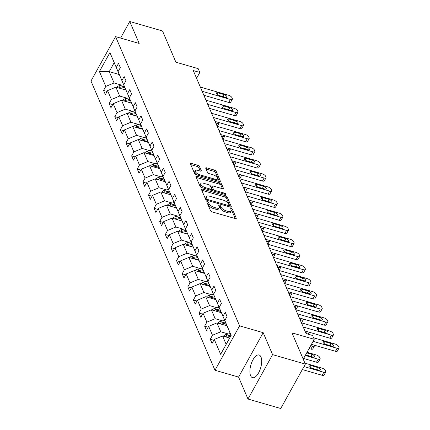 <?xml version="1.0" encoding="UTF-8"?>
<svg xmlns="http://www.w3.org/2000/svg" width="430" height="430" viewBox="0 0 430 430"><rect width="100%" height="100%" fill="white"/><g stroke="black" fill="none" stroke-linecap="round" stroke-linejoin="round"><path stroke-width="0.64" d="M207.421 201.638A1.037 0.435 29 0 0 206.76 201.708A1.037 0.435 29 0 0 206.771 201.955L210.523 210.711A1.483 0.623 29 0 0 212.162 211.904L235.312 218.596A1.483 0.623 29 0 0 236.258 218.494A1.483 0.623 29 0 0 236.242 218.144L232.49 209.388A1.037 0.435 29 0 0 231.345 208.55A1.037 0.435 29 0 0 230.679 208.625A1.037 0.435 29 0 0 230.69 208.867L231.173 210.001A4.752 2 29 0 1 231.216 211.114A4.752 2 29 0 1 228.19 211.447L226.261 210.888A4.752 2 29 0 1 221.015 207.061L220.531 205.932A1.037 0.435 29 0 0 219.381 205.094A1.037 0.435 29 0 0 218.72 205.164A1.037 0.435 29 0 0 218.73 205.411L219.214 206.545A4.752 2 29 0 1 219.257 207.658A4.752 2 29 0 1 216.231 207.991L214.301 207.432A4.752 2 29 0 1 209.055 203.605L208.572 202.471A1.037 0.435 29 0 0 207.421 201.638M250.599 375.696A11.798 5.106 -73.9 0 0 252.512 377.669A11.798 5.106 -73.9 0 0 259.763 370.44A11.798 5.106 -73.9 0 0 260.978 356.975A11.798 5.106 -73.9 0 0 259.064 354.997A11.798 5.106 -73.9 0 0 251.813 362.232A11.798 5.106 -73.9 0 0 250.599 375.696M305.348 364.097L280.736 408.5L247.981 399.029L272.593 354.626L305.348 364.097L291.959 332.863L314.228 339.302L312.594 335.481L306.042 333.589L193.263 70.563L199.816 72.455L198.176 68.639L175.902 62.199L162.513 30.971L129.758 21.5L120.572 38.077M199.504 166.48A1.483 0.623 29 0 0 197.864 165.287L191.371 163.411A1.483 0.623 29 0 0 190.425 163.513A1.483 0.623 29 0 0 190.436 163.862L194.607 173.586A1.483 0.623 29 0 0 196.247 174.779L219.397 181.471A1.483 0.623 29 0 0 220.337 181.369A1.483 0.623 29 0 0 220.327 181.019L216.156 171.296A1.483 0.623 29 0 0 214.516 170.097L206.674 167.834A1.483 0.623 29 0 0 205.728 167.936A1.483 0.623 29 0 0 205.739 168.286L207.523 172.446A1.483 0.623 29 0 0 209.163 173.639L213.054 174.768A3.972 1.672 29 0 1 217.472 178.896A3.972 1.672 29 0 1 214.946 179.176L199.708 174.768A3.972 1.672 29 0 1 195.284 170.64A3.972 1.672 29 0 1 197.816 170.361L200.358 171.097A1.483 0.623 29 0 0 201.299 170.989A1.483 0.623 29 0 0 201.288 170.645L199.504 166.48L198.837 167.684A1.483 0.623 29 0 0 197.198 166.485L190.764 164.625M272.593 354.626L263.181 332.675L239.601 325.854L115.589 36.636L139.175 43.452L129.758 21.5M202.358 189.039A1.483 0.623 29 0 0 201.412 189.141A1.483 0.623 29 0 0 201.428 189.49L205.594 199.214A1.483 0.623 29 0 0 207.233 200.407L230.383 207.099A1.483 0.623 29 0 0 231.329 206.997A1.483 0.623 29 0 0 231.313 206.647L227.148 196.924A1.483 0.623 29 0 0 225.508 195.731L202.358 189.039L201.724 190.184M200.1 186.4L195.935 176.676A1.483 0.623 29 0 1 195.919 176.327A1.483 0.623 29 0 1 196.865 176.225L220.015 182.917A1.483 0.623 29 0 1 221.654 184.11L223.439 188.27A1.483 0.623 29 0 1 223.45 188.619A1.483 0.623 29 0 1 222.503 188.722L213.113 186.007A1.483 0.623 29 0 0 212.173 186.115A1.483 0.623 29 0 0 212.183 186.464L213.366 189.221A1.483 0.623 29 0 0 215.005 190.42L224.782 193.242A1.037 0.435 29 0 1 225.938 194.322A1.037 0.435 29 0 1 225.277 194.398L201.74 187.593A1.483 0.623 29 0 1 200.1 186.4M119.105 74.11L109.924 52.589L116.299 67.451L118.524 63.43L120.325 67.628L118.094 71.649L121.91 80.544L124.141 76.524L125.942 80.722L123.711 84.742L127.527 93.643L129.758 89.623L131.558 93.821L129.328 97.841L133.144 106.742L135.369 102.722L137.17 106.919L134.945 110.94L138.761 119.836L140.986 115.815L142.787 120.013L140.556 124.033L144.373 132.934L146.603 128.914L148.404 133.112L146.173 137.132L149.989 146.028L152.22 142.007L154.021 146.205L151.79 150.226L155.606 159.127L157.831 155.106L159.632 159.304L157.407 163.325L161.223 172.226L163.448 168.205L165.249 172.403L163.018 176.424L166.835 185.319L169.065 181.299L170.866 185.497L168.635 189.517L172.451 198.418L174.682 194.398L176.477 198.596L174.252 202.616L178.068 211.512L180.294 207.491L182.094 211.689L179.869 215.709L183.68 224.611L185.91 220.59L187.711 224.788L185.48 228.808L189.297 237.709L191.527 233.689L193.328 237.887L191.097 241.907L194.914 250.803L197.144 246.782L198.939 250.98L196.714 255.001L200.53 263.902L202.756 259.881L204.556 264.079L202.331 268.1L206.142 276.995L208.373 272.975L210.173 277.173L207.943 281.193L211.759 290.094L213.989 286.074L215.79 290.271L213.559 294.292L217.376 303.193L219.606 299.173L221.402 303.37L219.176 307.391L222.993 316.286L225.218 312.266L227.018 316.464L224.793 320.484L231.163 335.346L220.649 354.309L214.28 339.447L212.049 343.468L210.254 339.27L212.479 335.25L208.663 326.348L206.438 330.369L204.637 326.171L206.862 322.151L203.051 313.255L200.821 317.275L199.02 313.078L201.251 309.057L197.434 300.156L195.204 304.177L193.403 299.979L195.634 295.958L191.818 287.063L189.587 291.083L187.792 286.885L190.017 282.865L186.201 273.964L183.975 277.984L182.175 273.786L184.4 269.766L180.589 260.865L178.359 264.885L176.558 260.688L178.789 256.667L174.972 247.771L172.742 251.792L170.941 247.594L173.172 243.573L169.355 234.673L167.125 238.693L165.33 234.495L167.555 230.475L163.739 221.579L161.513 225.6L159.713 221.402L161.943 217.381L158.127 208.48L155.897 212.501L154.096 208.303L156.326 204.282L152.51 195.381L150.28 199.402L148.479 195.204L150.71 191.183L146.893 182.288L144.668 186.308L142.868 182.11L145.093 178.09L141.276 169.189L139.051 173.209L137.251 169.011L139.481 164.991L135.665 156.095L133.434 160.116L131.634 155.918L133.864 151.898L130.048 142.996L127.817 147.017L126.017 142.819L128.248 138.799L124.431 129.898L122.206 133.918L120.405 129.72L122.631 125.7L118.814 116.804L116.589 120.825L114.788 116.627L117.019 112.606L113.203 103.705L110.972 107.726L109.172 103.528L111.402 99.507L107.586 90.612L105.355 94.632L103.56 90.434L105.785 86.414L99.416 71.552L109.924 52.589M119.008 74.084L116.299 67.451M239.601 325.854L214.984 370.262L90.977 81.044L115.589 36.636M127.28 98.25L119.696 96.057L115.885 87.161L125.877 90.047M115.885 87.161L107.586 90.612M119.696 96.057L111.402 99.507M124.716 87.204L118.094 71.649M124.619 87.177L121.91 80.544M132.897 111.348L125.313 109.156L121.496 100.255L131.494 103.146M121.496 100.255L113.203 103.705M125.313 109.156L117.019 112.606M130.333 100.303L123.711 84.742M130.236 100.276L127.527 93.643M138.514 124.442L130.93 122.254L127.113 113.353L137.111 116.245M127.113 113.353L118.814 116.804M130.93 122.254L122.631 125.7M135.95 113.402L129.328 97.841M135.853 113.369L133.144 106.742M144.125 137.541L136.546 135.348L132.73 126.452L142.728 129.339M132.73 126.452L124.431 129.898M136.546 135.348L128.248 138.799M141.561 126.495L134.945 110.94M141.465 126.468L138.761 119.836M149.742 150.64L142.158 148.447L138.342 139.546L148.339 142.438M138.342 139.546L130.048 142.996M142.158 148.447L133.864 151.898M147.178 139.594L140.556 124.033M147.081 139.567L144.373 132.934M155.359 163.733L147.775 161.54L143.959 152.645L153.956 155.531M143.959 152.645L135.665 156.095M147.775 161.54L139.481 164.991M152.795 152.688L146.173 137.132M152.698 152.661L149.989 146.028M160.976 176.832L153.392 174.639L149.575 165.738L159.573 168.63M149.575 165.738L141.276 169.189M153.392 174.639L145.093 178.09M158.412 165.786L151.79 150.226M158.315 165.76L155.606 159.127M166.587 189.926L159.009 187.738L155.192 178.837L165.19 181.729M155.192 178.837L146.893 182.288M159.009 187.738L150.71 191.183M164.024 178.885L157.407 163.325M163.927 178.853L161.223 172.226M172.204 203.025L164.62 200.831L160.804 191.936L170.801 194.822M160.804 191.936L152.51 195.381M164.62 200.831L156.326 204.282M169.64 191.979L163.018 176.424M169.544 191.952L166.835 185.319M177.821 216.123L170.237 213.93L166.421 205.029L176.418 207.921M166.421 205.029L158.127 208.48M170.237 213.93L161.943 217.381M175.257 205.078L168.635 189.517M175.16 205.051L172.451 198.418M183.438 229.217L175.854 227.024L172.038 218.128L182.035 221.015M172.038 218.128L163.739 221.579M175.854 227.024L167.555 230.475M180.874 218.171L174.252 202.616M180.777 218.144L178.068 211.512M189.049 242.316L181.471 240.123L177.654 231.222L187.652 234.113M177.654 231.222L169.355 234.673M181.471 240.123L173.172 243.573M186.486 231.27L179.869 215.709M186.389 231.243L183.68 224.611M194.666 255.409L187.082 253.222L183.266 244.321L193.263 247.212M183.266 244.321L174.972 247.771M187.082 253.222L178.789 256.667M192.102 244.369L185.48 228.808M192.006 244.337L189.297 237.709M200.283 268.508L192.699 266.315L188.883 257.419L198.88 260.306M188.883 257.419L180.589 260.865M192.699 266.315L184.4 269.766M197.719 257.462L191.097 241.907M197.623 257.436L194.914 250.803M205.9 281.607L198.316 279.414L194.5 270.513L204.497 273.405M194.5 270.513L186.201 273.964M198.316 279.414L190.017 282.865M203.336 270.561L196.714 255.001M203.239 270.534L200.53 263.902M211.512 294.7L203.927 292.507L200.117 283.612L210.109 286.498M200.117 283.612L191.818 287.063M203.927 292.507L195.634 295.958M208.948 283.655L202.331 268.1M208.851 283.628L206.142 276.995M217.128 307.799L209.544 305.606L205.728 296.705L215.726 299.597M205.728 296.705L197.434 300.156M209.544 305.606L201.251 309.057M214.565 296.754L207.943 281.193M214.468 296.727L211.759 290.094M222.745 320.893L215.161 318.705L211.345 309.804L221.343 312.696M211.345 309.804L203.051 313.255M215.161 318.705L206.862 322.151M220.181 309.853L213.559 294.292M220.085 309.82L217.376 303.193M228.362 333.992L220.778 331.799L216.962 322.903L226.959 325.789M216.962 322.903L208.663 326.348M220.778 331.799L212.479 335.25M225.798 322.946L219.176 307.391M225.702 322.919L222.993 316.286M226.164 344.365L222.579 335.997L229.663 338.044M222.579 335.997L214.28 339.447M263.181 332.675L238.569 377.078L247.981 399.029M238.569 377.078L214.984 370.262M303.231 359.152L314.228 339.302M196.58 78.292L199.816 72.455M114.144 62.748L109.225 71.627L114.084 82.963L121.663 85.156M119.277 74.535L109.225 71.627L99.416 71.552M231.087 335.481L224.793 320.484M114.084 82.963L105.785 86.414M213.807 340.297L210.254 339.27M208.195 327.203L204.637 326.171M202.578 314.104L199.02 313.078M196.962 301.011L193.403 299.979M191.345 287.912L187.792 286.885M185.733 274.813L182.175 273.786M180.116 261.719L176.558 260.688M174.499 248.621L170.941 247.594M168.882 235.527L165.33 234.495M163.271 222.428L159.713 221.402M157.654 209.329L154.096 208.303M152.037 196.236L148.479 195.204M146.42 183.137L142.868 182.11M140.809 170.043L137.251 169.011M135.192 156.945L131.634 155.918M129.575 143.846L126.017 142.819M123.958 130.752L120.405 129.72M118.347 117.653L114.788 116.627M112.73 104.56L109.172 103.528M107.113 91.461L103.56 90.434M207.238 203.041A1.037 0.435 29 0 1 207.905 203.675L208.394 204.809A4.752 2 29 0 0 213.64 208.631L214.301 207.432M219.257 207.658L218.59 208.856A4.752 2 29 0 1 215.564 209.19L213.64 208.631M231.216 211.114L230.55 212.312A4.752 2 29 0 1 227.524 212.646L225.6 212.092A4.752 2 29 0 1 220.353 208.265L219.864 207.131A1.037 0.435 29 0 0 219.198 206.497M235.253 218.58L231.824 210.587A1.037 0.435 29 0 0 231.157 209.958M230.324 207.083L226.481 198.123A1.483 0.623 29 0 0 224.842 196.929L201.756 190.253M207.007 198.827A1.037 0.435 29 0 0 208.158 199.665L228.475 205.54A1.037 0.435 29 0 0 229.136 205.465A1.037 0.435 29 0 0 229.125 205.223L228.615 204.024A4.752 2 29 0 0 223.369 200.197L209.48 196.182A4.752 2 29 0 0 206.454 196.515A4.752 2 29 0 0 206.497 197.633L207.007 198.827L206.357 199.998M206.454 196.515L205.787 197.719A4.752 2 29 0 0 205.83 198.832L206.497 197.633M206.319 199.971L205.83 198.832M196.263 177.439L219.348 184.115L220.015 182.917M222.444 188.705L220.988 185.308A1.483 0.623 29 0 0 219.348 184.115M212.173 186.115L211.506 187.313A1.483 0.623 29 0 0 211.517 187.663L212.7 190.425A1.483 0.623 29 0 0 213.022 190.855M203.374 183.196A3.972 1.672 29 0 0 200.848 183.47A3.972 1.672 29 0 0 205.266 187.604L210.635 189.157A1.483 0.623 29 0 0 211.581 189.049A1.483 0.623 29 0 0 211.565 188.7L210.383 185.943A1.483 0.623 29 0 0 208.744 184.744L203.374 183.196M200.848 183.47L200.181 184.674A3.972 1.672 29 0 0 202.358 187.776M200.294 171.075L198.837 167.684M195.284 170.64L194.623 171.839A3.972 1.672 29 0 0 196.8 174.94M216.145 180.535A3.972 1.672 29 0 0 216.811 180.095L217.472 178.896M219.332 181.455L215.494 172.494A1.483 0.623 29 0 0 213.855 171.301L206.072 169.049M302.317 369.563L322.129 375.288A3.026 1.274 -151 0 0 324.053 375.078L325.72 372.074A3.026 1.274 29 0 0 325.693 371.364L325.333 370.526A3.026 1.274 29 0 0 321.989 368.091L304.951 363.162M325.72 372.074A3.026 1.274 29 0 1 323.79 372.289L303.983 366.559M223.412 336.238A4.01 3.198 -23.2 0 1 226.137 334.513L230.254 333.546M226.841 337.233A4.01 3.198 -23.2 0 1 227.255 337.115L230.62 336.33M230.942 335.142L226.825 336.11A4.01 3.198 156.8 0 0 225.255 336.771M317.598 367.483L311.309 365.667A2.419 1.021 29 0 0 309.772 365.833A2.419 1.021 29 0 0 312.465 368.349L318.754 370.171A2.419 1.021 29 0 0 320.291 369.999A2.419 1.021 29 0 0 317.598 367.483L316.475 369.51M313.594 337.813L335.298 344.086A3.026 1.274 29 0 1 338.636 346.526L338.996 347.365A3.026 1.274 29 0 1 339.023 348.074A3.026 1.274 29 0 1 337.098 348.284L313.094 341.35M311.433 344.349L335.432 351.288L337.098 348.284M330.906 343.479A2.419 1.021 -151 0 1 333.599 345.994A2.419 1.021 -151 0 1 332.057 346.166L325.768 344.349A2.419 1.021 -151 0 1 323.075 341.834A2.419 1.021 -151 0 1 324.618 341.662L330.906 343.479L329.778 345.51M339.023 348.074L337.362 351.073A3.026 1.274 -151 0 1 335.432 351.288M303.612 358.464L316.512 362.194A3.026 1.274 -151 0 0 318.442 361.979L320.103 358.98A3.026 1.274 29 0 0 320.076 358.271L319.716 357.432A3.026 1.274 29 0 0 316.378 354.992L307.031 352.294M320.103 358.98A3.026 1.274 29 0 1 318.178 359.19L305.273 355.459M224.546 325.091L226.486 324.639M217.795 323.14A4.01 3.198 -23.2 0 1 220.525 321.414L224.643 320.452M221.224 324.134A4.01 3.198 -23.2 0 1 221.638 324.016L225.831 323.037M225.325 322.048L221.208 323.011A4.01 3.198 156.8 0 0 219.639 323.677M305.671 354.745A2.419 1.021 29 0 0 306.848 355.255L313.137 357.072A2.419 1.021 29 0 0 314.679 356.905A2.419 1.021 29 0 0 311.981 354.385L306.714 352.863M309.089 348.574L310.895 349.096A3.026 1.274 -151 0 0 312.825 348.88L314.486 345.881A3.026 1.274 29 0 0 314.486 345.231M314.486 345.881A3.026 1.274 29 0 1 312.562 346.096L310.756 345.575M218.929 311.997L220.869 311.54M212.178 310.046A4.01 3.198 -23.2 0 1 214.909 308.321L219.026 307.353M215.607 311.035A4.01 3.198 -23.2 0 1 216.021 310.922L220.219 309.939M219.708 308.95L215.591 309.912A4.01 3.198 156.8 0 0 214.022 310.578M301.425 322.822L329.681 330.992A3.026 1.274 29 0 1 333.019 333.427L333.379 334.266A3.026 1.274 29 0 1 333.406 334.975A3.026 1.274 29 0 1 331.482 335.19L303.225 327.02M304.929 330.992L329.815 338.19L331.482 335.19M325.29 330.385A2.419 1.021 -151 0 1 327.983 332.901A2.419 1.021 -151 0 1 326.44 333.067L320.151 331.25A2.419 1.021 -151 0 1 317.458 328.735A2.419 1.021 -151 0 1 319.001 328.563L325.29 330.385L324.166 332.411M333.406 334.975L331.745 337.975A3.026 1.274 -151 0 1 329.815 338.19M295.808 309.729L324.064 317.894A3.026 1.274 29 0 1 327.407 320.329L327.767 321.172A3.026 1.274 29 0 1 327.794 321.882A3.026 1.274 29 0 1 325.865 322.091L297.608 313.921M299.312 317.899L324.204 325.091L325.865 322.091M319.673 317.286A2.419 1.021 -151 0 1 322.366 319.802A2.419 1.021 -151 0 1 320.823 319.974L314.534 318.157A2.419 1.021 -151 0 1 311.841 315.636A2.419 1.021 -151 0 1 313.384 315.469L319.673 317.286L318.549 319.313M327.794 321.882L326.128 324.881A3.026 1.274 -151 0 1 324.204 325.091M308.869 332.132A3.026 1.274 29 0 1 308.869 332.788A3.026 1.274 29 0 1 306.945 332.997L305.623 332.616M213.312 298.898L215.258 298.447M206.567 296.947A4.01 3.198 -23.2 0 1 209.292 295.222L213.409 294.26M209.996 297.942A4.01 3.198 -23.2 0 1 210.41 297.823L214.602 296.845M214.097 295.851L209.974 296.818A4.01 3.198 156.8 0 0 208.41 297.479M290.196 296.63L318.453 304.8A3.026 1.274 29 0 1 321.79 307.235L322.151 308.073A3.026 1.274 29 0 1 322.177 308.783A3.026 1.274 29 0 1 320.248 308.998L291.991 300.828M293.695 304.8L318.587 311.997L320.248 308.998M314.056 304.187A2.419 1.021 -151 0 1 316.749 306.708A2.419 1.021 -151 0 1 315.212 306.875L308.923 305.058A2.419 1.021 -151 0 1 306.23 302.543A2.419 1.021 -151 0 1 307.767 302.371L314.056 304.187L312.933 306.219M322.177 308.783L320.511 311.782A3.026 1.274 -151 0 1 318.587 311.997M303.252 319.038A3.026 1.274 29 0 1 303.257 319.689A3.026 1.274 29 0 1 301.328 319.904L300.011 319.517M207.695 285.805L209.641 285.348M200.95 283.854A4.01 3.198 -23.2 0 1 203.675 282.123L207.798 281.161M303.257 319.689L301.591 322.688A3.026 1.274 -151 0 1 301.473 322.839M204.379 284.843A4.01 3.198 -23.2 0 1 204.793 284.73L208.985 283.746M208.48 282.757L204.363 283.719A4.01 3.198 156.8 0 0 202.793 284.386M284.579 283.531L312.836 291.701A3.026 1.274 29 0 1 316.174 294.136L316.534 294.975A3.026 1.274 29 0 1 316.561 295.684A3.026 1.274 29 0 1 314.636 295.899L286.38 287.729M288.084 291.707L312.97 298.898L314.636 295.899M308.444 291.094A2.419 1.021 -151 0 1 311.137 293.609A2.419 1.021 -151 0 1 309.595 293.781L303.306 291.959A2.419 1.021 -151 0 1 300.613 289.444A2.419 1.021 -151 0 1 302.156 289.277L308.444 291.094L307.316 293.12M316.561 295.684L314.9 298.689A3.026 1.274 -151 0 1 312.97 298.898M297.635 305.94A3.026 1.274 29 0 1 297.641 306.59A3.026 1.274 29 0 1 295.716 306.805L294.394 306.423M202.084 272.706L204.024 272.249M195.333 270.755A4.01 3.198 -23.2 0 1 198.063 269.029L202.181 268.062M297.641 306.59L295.98 309.595A3.026 1.274 -151 0 1 295.856 309.74M198.762 271.749A4.01 3.198 -23.2 0 1 199.176 271.631L203.369 270.647M202.863 269.658L198.746 270.626A4.01 3.198 156.8 0 0 197.176 271.287M278.962 270.438L307.219 278.602A3.026 1.274 29 0 1 310.562 281.043L310.917 281.881A3.026 1.274 29 0 1 310.944 282.591A3.026 1.274 29 0 1 309.019 282.8L280.763 274.636M282.467 278.608L307.359 285.805L309.019 282.8M302.827 277.995A2.419 1.021 -151 0 1 305.52 280.516A2.419 1.021 -151 0 1 303.978 280.683L297.689 278.866A2.419 1.021 -151 0 1 294.996 276.35A2.419 1.021 -151 0 1 296.539 276.178L302.827 277.995L301.704 280.027M310.944 282.591L309.283 285.59A3.026 1.274 -151 0 1 307.359 285.805M292.024 292.841A3.026 1.274 29 0 1 292.024 293.496A3.026 1.274 29 0 1 290.099 293.706L288.777 293.325M196.467 259.607L198.407 259.156M189.716 257.656A4.01 3.198 -23.2 0 1 192.447 255.931L196.564 254.969M292.024 293.496L290.363 296.496A3.026 1.274 -151 0 1 290.245 296.646M193.145 258.65A4.01 3.198 -23.2 0 1 193.559 258.532L197.757 257.554M197.246 256.565L193.129 257.527A4.01 3.198 156.8 0 0 191.565 258.193M273.346 257.339L301.602 265.509A3.026 1.274 29 0 1 304.945 267.944L305.305 268.782A3.026 1.274 29 0 1 305.332 269.492A3.026 1.274 29 0 1 303.403 269.707L275.146 261.537M276.85 265.509L301.742 272.706L303.403 269.707M297.211 264.901A2.419 1.021 -151 0 1 299.904 267.417A2.419 1.021 -151 0 1 298.361 267.584L292.072 265.767A2.419 1.021 -151 0 1 289.379 263.251A2.419 1.021 -151 0 1 290.922 263.079L297.211 264.901L296.087 266.928M305.332 269.492L303.666 272.491A3.026 1.274 -151 0 1 301.742 272.706M286.407 279.747A3.026 1.274 29 0 1 286.412 280.398A3.026 1.274 29 0 1 284.483 280.613L283.16 280.231M190.85 246.514L192.796 246.057M184.104 244.562A4.01 3.198 -23.2 0 1 186.83 242.837L190.947 241.87M286.412 280.398L284.746 283.397A3.026 1.274 -151 0 1 284.628 283.547M187.534 245.551A4.01 3.198 -23.2 0 1 187.948 245.439L192.14 244.455M191.635 243.466L187.512 244.428A4.01 3.198 156.8 0 0 185.948 245.095M267.734 244.245L295.99 252.41A3.026 1.274 29 0 1 299.328 254.845L299.688 255.689A3.026 1.274 29 0 1 299.715 256.398A3.026 1.274 29 0 1 297.786 256.608L269.535 248.438M271.233 252.415L296.125 259.607L297.786 256.608M291.594 251.803A2.419 1.021 -151 0 1 294.287 254.318A2.419 1.021 -151 0 1 292.749 254.49L286.461 252.673A2.419 1.021 -151 0 1 283.768 250.152A2.419 1.021 -151 0 1 285.305 249.986L291.594 251.803L290.47 253.829M299.715 256.398L298.049 259.397A3.026 1.274 -151 0 1 296.125 259.607M280.79 266.648A3.026 1.274 29 0 1 280.795 267.304A3.026 1.274 29 0 1 278.866 267.514L277.549 267.132M185.233 233.415L187.179 232.963M178.488 231.464A4.01 3.198 -23.2 0 1 181.213 229.738L185.335 228.776M280.795 267.304L279.129 270.303A3.026 1.274 -151 0 1 279.011 270.449M181.917 232.458A4.01 3.198 -23.2 0 1 182.331 232.34L186.523 231.361M186.018 230.367L181.901 231.335A4.01 3.198 156.8 0 0 180.331 231.996M262.117 231.147L290.374 239.316A3.026 1.274 29 0 1 293.712 241.751L294.072 242.59A3.026 1.274 29 0 1 294.098 243.299A3.026 1.274 29 0 1 292.174 243.514L263.918 235.344M265.622 239.316L290.508 246.514L292.174 243.514M285.982 238.704A2.419 1.021 -151 0 1 288.675 241.225A2.419 1.021 -151 0 1 287.132 241.391L280.844 239.575A2.419 1.021 -151 0 1 278.151 237.059A2.419 1.021 -151 0 1 279.693 236.887L285.982 238.704L284.853 240.736M294.098 243.299L292.438 246.299A3.026 1.274 -151 0 1 290.508 246.514M275.173 253.555A3.026 1.274 29 0 1 275.178 254.205A3.026 1.274 29 0 1 273.254 254.42L271.932 254.033M179.622 220.321L181.562 219.864M172.871 218.37A4.01 3.198 -23.2 0 1 175.601 216.639L179.719 215.677M275.178 254.205L273.518 257.204A3.026 1.274 -151 0 1 273.394 257.355M176.3 219.359A4.01 3.198 -23.2 0 1 176.714 219.246L180.906 218.263M180.401 217.274L176.284 218.236A4.01 3.198 156.8 0 0 174.714 218.902M269.562 240.456A3.026 1.274 29 0 1 269.562 241.106A3.026 1.274 29 0 1 267.637 241.321L266.315 240.94M174.005 207.222L175.945 206.766M167.254 205.271A4.01 3.198 -23.2 0 1 169.984 203.546L174.102 202.578M269.562 241.106L267.901 244.111A3.026 1.274 -151 0 1 267.782 244.256M170.689 206.266A4.01 3.198 -23.2 0 1 171.102 206.147L175.295 205.164M174.784 204.175L170.667 205.142A4.01 3.198 156.8 0 0 169.103 205.803M263.945 227.357A3.026 1.274 29 0 1 263.95 228.013A3.026 1.274 29 0 1 262.021 228.222L260.698 227.841M168.388 194.124L170.334 193.672M161.642 192.172A4.01 3.198 -23.2 0 1 164.368 190.447L168.485 189.485M263.95 228.013L262.284 231.012A3.026 1.274 -151 0 1 262.166 231.163M165.072 193.167A4.01 3.198 -23.2 0 1 165.486 193.049L169.678 192.07M169.173 191.081L165.05 192.043A4.01 3.198 156.8 0 0 163.486 192.71M258.328 214.264A3.026 1.274 29 0 1 258.333 214.914A3.026 1.274 29 0 1 256.404 215.129L255.087 214.747M162.771 181.03L164.717 180.573M156.025 179.079A4.01 3.198 -23.2 0 1 158.751 177.353L162.873 176.386M258.333 214.914L256.667 217.913A3.026 1.274 -151 0 1 256.549 218.064M159.455 180.068A4.01 3.198 -23.2 0 1 159.869 179.955L164.061 178.971M163.556 177.982L159.439 178.945A4.01 3.198 156.8 0 0 157.869 179.611M252.716 201.165A3.026 1.274 29 0 1 252.716 201.821A3.026 1.274 29 0 1 250.792 202.03L249.47 201.649M157.16 167.931L159.1 167.48M150.409 165.98A4.01 3.198 -23.2 0 1 153.139 164.255L157.256 163.292M252.716 201.821L251.055 204.82A3.026 1.274 -151 0 1 250.932 204.965M153.838 166.974A4.01 3.198 -23.2 0 1 154.252 166.856L158.45 165.878M157.939 164.883L153.822 165.851A4.01 3.198 156.8 0 0 152.252 166.512M247.1 188.071A3.026 1.274 29 0 1 247.1 188.722A3.026 1.274 29 0 1 245.175 188.937L243.853 188.55M151.543 154.838L153.488 154.381M144.792 152.886A4.01 3.198 -23.2 0 1 147.522 151.156L151.639 150.194M247.1 188.722L245.439 191.721A3.026 1.274 -151 0 1 245.32 191.871M148.226 153.875A4.01 3.198 -23.2 0 1 148.64 153.763L152.833 152.779M152.322 151.79L148.205 152.752A4.01 3.198 156.8 0 0 146.641 153.419M241.483 174.972A3.026 1.274 29 0 1 241.488 175.623A3.026 1.274 29 0 1 239.558 175.838L238.236 175.456M145.926 141.739L147.872 141.282M139.18 139.788A4.01 3.198 -23.2 0 1 141.905 138.062L146.023 137.095M241.488 175.623L239.822 178.627A3.026 1.274 -151 0 1 239.703 178.773M142.609 140.782A4.01 3.198 -23.2 0 1 143.023 140.664L147.216 139.68M146.711 138.691L142.588 139.659A4.01 3.198 156.8 0 0 141.024 140.32M235.866 161.874A3.026 1.274 29 0 1 235.871 162.529A3.026 1.274 29 0 1 233.941 162.739L232.625 162.357M140.314 128.64L142.255 128.188M133.563 126.689A4.01 3.198 -23.2 0 1 136.288 124.963L140.411 124.001M235.871 162.529L234.205 165.528A3.026 1.274 -151 0 1 234.087 165.679M136.993 127.683A4.01 3.198 -23.2 0 1 137.406 127.565L141.599 126.587M141.094 125.598L136.976 126.56A4.01 3.198 156.8 0 0 135.407 127.226M230.254 148.78A3.026 1.274 29 0 1 230.254 149.43A3.026 1.274 29 0 1 228.33 149.645L227.008 149.264M134.697 115.546L136.638 115.09M127.946 113.595A4.01 3.198 -23.2 0 1 130.677 111.87L134.794 110.902M230.254 149.43L228.593 152.43A3.026 1.274 -151 0 1 228.475 152.58M131.376 114.584A4.01 3.198 -23.2 0 1 131.79 114.471L135.987 113.488M135.477 112.499L131.36 113.461A4.01 3.198 156.8 0 0 129.79 114.127M224.637 135.681A3.026 1.274 29 0 1 224.637 136.337A3.026 1.274 29 0 1 222.713 136.546L221.391 136.165M129.081 102.447L131.026 101.996M122.335 100.496A4.01 3.198 -23.2 0 1 125.06 98.771L129.177 97.809M224.637 136.337L222.976 139.336A3.026 1.274 -151 0 1 222.858 139.481M125.764 101.491A4.01 3.198 -23.2 0 1 126.178 101.372L130.371 100.394M129.86 99.4L125.743 100.367A4.01 3.198 156.8 0 0 124.179 101.028M256.5 218.048L284.757 226.218A3.026 1.274 29 0 1 288.1 228.652L288.46 229.491A3.026 1.274 29 0 1 288.482 230.2A3.026 1.274 29 0 1 286.557 230.415L258.301 222.245M260.005 226.223L284.896 233.415L286.557 230.415M280.365 225.61A2.419 1.021 -151 0 1 283.058 228.126A2.419 1.021 -151 0 1 281.516 228.298L275.227 226.476A2.419 1.021 -151 0 1 272.534 223.96A2.419 1.021 -151 0 1 274.077 223.793L280.365 225.61L279.242 227.637M288.482 230.2L286.821 233.205A3.026 1.274 -151 0 1 284.896 233.415M250.883 204.954L279.14 213.119A3.026 1.274 29 0 1 282.483 215.559L282.843 216.398A3.026 1.274 29 0 1 282.87 217.107A3.026 1.274 29 0 1 280.94 217.317L252.684 209.152M254.388 213.124L279.28 220.321L280.94 217.317M274.748 212.511A2.419 1.021 -151 0 1 277.441 215.032A2.419 1.021 -151 0 1 275.899 215.199L269.615 213.382A2.419 1.021 -151 0 1 266.917 210.867A2.419 1.021 -151 0 1 268.46 210.695L274.748 212.511L273.625 214.543M282.87 217.107L281.204 220.106A3.026 1.274 -151 0 1 279.28 220.321M245.272 191.855L273.528 200.025A3.026 1.274 29 0 1 276.866 202.46L277.226 203.299A3.026 1.274 29 0 1 277.253 204.008A3.026 1.274 29 0 1 275.329 204.223L247.073 196.053M248.776 200.025L273.663 207.222L275.329 204.223M269.132 199.418A2.419 1.021 -151 0 1 271.825 201.933A2.419 1.021 -151 0 1 270.287 202.1L263.998 200.283A2.419 1.021 -151 0 1 261.306 197.768A2.419 1.021 -151 0 1 262.843 197.596L269.132 199.418L268.008 201.444M277.253 204.008L275.587 207.007A3.026 1.274 -151 0 1 273.663 207.222M239.655 178.762L267.911 186.926A3.026 1.274 29 0 1 271.249 189.361L271.609 190.205A3.026 1.274 29 0 1 271.636 190.915A3.026 1.274 29 0 1 269.712 191.124L241.456 182.954M243.16 186.932L268.046 194.124L269.712 191.124M263.52 186.319A2.419 1.021 -151 0 1 266.213 188.834A2.419 1.021 -151 0 1 264.67 189.006L258.382 187.19A2.419 1.021 -151 0 1 255.689 184.669A2.419 1.021 -151 0 1 257.231 184.502L263.52 186.319L262.397 188.345M271.636 190.915L269.975 193.914A3.026 1.274 -151 0 1 268.046 194.124M234.038 165.663L262.295 173.833A3.026 1.274 29 0 1 265.638 176.268L265.998 177.106A3.026 1.274 29 0 1 266.019 177.816A3.026 1.274 29 0 1 264.095 178.031L235.839 169.861M237.543 173.833L262.434 181.03L264.095 178.031M257.903 173.22A2.419 1.021 -151 0 1 260.596 175.741A2.419 1.021 -151 0 1 259.053 175.908L252.765 174.091A2.419 1.021 -151 0 1 250.072 171.575A2.419 1.021 -151 0 1 251.614 171.403L257.903 173.22L256.78 175.252M266.019 177.816L264.359 180.815A3.026 1.274 -151 0 1 262.434 181.03M228.421 152.564L256.678 160.734A3.026 1.274 29 0 1 260.021 163.169L260.381 164.007A3.026 1.274 29 0 1 260.408 164.717A3.026 1.274 29 0 1 258.478 164.932L230.222 156.762M231.926 160.739L256.817 167.931L258.478 164.932M252.286 160.127A2.419 1.021 -151 0 1 254.979 162.642A2.419 1.021 -151 0 1 253.442 162.814L247.153 160.992A2.419 1.021 -151 0 1 244.46 158.476A2.419 1.021 -151 0 1 245.998 158.31L252.286 160.127L251.163 162.153M260.408 164.717L258.742 167.721A3.026 1.274 -151 0 1 256.817 167.931M222.81 139.471L251.066 147.635A3.026 1.274 29 0 1 254.404 150.075L254.764 150.914A3.026 1.274 29 0 1 254.791 151.623A3.026 1.274 29 0 1 252.867 151.833L224.611 143.668M226.314 147.641L251.201 154.838L252.867 151.833M246.669 147.028A2.419 1.021 -151 0 1 249.368 149.549A2.419 1.021 -151 0 1 247.825 149.715L241.536 147.899A2.419 1.021 -151 0 1 238.844 145.383A2.419 1.021 -151 0 1 240.386 145.211L246.669 147.028L245.546 149.059M254.791 151.623L253.13 154.623A3.026 1.274 -151 0 1 251.201 154.838M217.193 126.372L245.449 134.542A3.026 1.274 29 0 1 248.787 136.976L249.147 137.815A3.026 1.274 29 0 1 249.174 138.525A3.026 1.274 29 0 1 247.25 138.739L218.994 130.569M220.697 134.542L245.584 141.739L247.25 138.739M241.058 133.934A2.419 1.021 -151 0 1 243.751 136.45A2.419 1.021 -151 0 1 242.208 136.616L235.919 134.8A2.419 1.021 -151 0 1 233.227 132.284A2.419 1.021 -151 0 1 234.769 132.112L241.058 133.934L239.935 135.961M249.174 138.525L247.513 141.524A3.026 1.274 -151 0 1 245.584 141.739M211.576 113.278L239.832 121.443A3.026 1.274 29 0 1 243.176 123.878L243.536 124.721A3.026 1.274 29 0 1 243.557 125.431A3.026 1.274 29 0 1 241.633 125.641L213.377 117.471M215.081 121.448L239.972 128.64L241.633 125.641M235.441 120.835A2.419 1.021 -151 0 1 238.134 123.351A2.419 1.021 -151 0 1 236.591 123.523L230.303 121.706A2.419 1.021 -151 0 1 227.61 119.185A2.419 1.021 -151 0 1 229.152 119.019L235.441 120.835L234.318 122.862M243.557 125.431L241.897 128.43A3.026 1.274 -151 0 1 239.972 128.64M205.965 100.179L234.216 108.349A3.026 1.274 29 0 1 237.559 110.784L237.919 111.623A3.026 1.274 29 0 1 237.946 112.332A3.026 1.274 29 0 1 236.016 112.547L207.76 104.377M209.464 108.349L234.355 115.546L236.016 112.547M229.824 107.736A2.419 1.021 -151 0 1 232.517 110.257A2.419 1.021 -151 0 1 230.98 110.424L224.691 108.607A2.419 1.021 -151 0 1 221.998 106.092A2.419 1.021 -151 0 1 223.535 105.92L229.824 107.736L228.701 109.768M237.946 112.332L236.28 115.331A3.026 1.274 -151 0 1 234.355 115.546M219.02 122.588A3.026 1.274 29 0 1 219.026 123.238A3.026 1.274 29 0 1 217.096 123.453L215.774 123.066M123.464 89.354L125.409 88.897M116.718 87.403A4.01 3.198 -23.2 0 1 119.443 85.672L123.56 84.71M219.026 123.238L217.36 126.237A3.026 1.274 -151 0 1 217.241 126.388M120.147 88.392A4.01 3.198 -23.2 0 1 120.561 88.279L124.754 87.295M124.248 86.306L120.131 87.269A4.01 3.198 156.8 0 0 118.562 87.935M200.348 87.08L228.604 95.25A3.026 1.274 29 0 1 231.942 97.685L232.302 98.524A3.026 1.274 29 0 1 232.329 99.233A3.026 1.274 29 0 1 230.405 99.448L202.148 91.278M203.852 95.256L228.738 102.447L230.405 99.448M224.213 94.643A2.419 1.021 -151 0 1 226.906 97.158A2.419 1.021 -151 0 1 225.363 97.331L219.074 95.508A2.419 1.021 -151 0 1 216.381 92.993A2.419 1.021 -151 0 1 217.924 92.826L224.213 94.643L223.084 96.669M232.329 99.233L230.668 102.238A3.026 1.274 -151 0 1 228.738 102.447M208.394 204.809L209.055 203.605M215.564 209.19L216.231 207.991M219.864 207.131L220.531 205.932M220.353 208.265L221.015 207.061M225.6 212.092L226.261 210.888M227.524 212.646L228.19 211.447M231.824 210.587L232.49 209.388M235.957 218.666L236.242 218.144M207.905 203.675L208.572 202.471M224.842 196.929L225.508 195.731M226.481 198.123L227.148 196.924M231.028 207.169L231.313 206.647M207.674 200.536L208.158 199.665M227.991 206.411L228.475 205.54M196.23 177.37L196.865 176.225M220.988 185.308L221.654 184.11M223.149 188.791L223.439 188.27M211.517 187.663L212.183 186.464M212.7 190.425L213.366 189.221M214.522 191.291L215.005 190.42M224.299 194.113L224.782 193.242M204.782 188.474L205.266 187.604M210.152 190.028L210.635 189.157M200.998 171.167L201.288 170.645M199.224 175.639L199.708 174.768M214.462 180.046L214.946 179.176M206.04 168.979L206.674 167.834M213.855 171.301L214.516 170.097M215.494 172.494L216.156 171.296M220.036 181.541L220.327 181.019M190.737 164.556L191.371 163.411M197.198 166.485L197.864 165.287M323.79 372.289L322.129 375.288M227.255 337.115L227.368 337.383M226.137 334.513L226.825 336.11M310.444 367.231L311.309 365.667M324.618 341.662L323.747 343.231M318.178 359.19L316.512 362.194M221.638 324.016L221.756 324.285M220.525 321.414L221.208 323.011M310.858 356.416L311.981 354.385M312.562 346.096L310.895 349.096M216.021 310.922L216.139 311.191M214.909 308.321L215.591 309.912M319.001 328.563L318.13 330.132M313.384 315.469L312.519 317.034M306.945 332.997L306.536 333.734M210.41 297.823L210.523 298.092M209.292 295.222L209.974 296.818M307.767 302.371L306.902 303.94M301.328 319.904L300.677 321.081M204.793 284.73L204.906 284.999M203.675 282.123L204.363 283.719M302.156 289.277L301.285 290.841M295.716 306.805L295.061 307.982M199.176 271.631L199.294 271.9M198.063 269.029L198.746 270.626M296.539 276.178L295.668 277.748M290.099 293.706L289.444 294.883M193.559 258.532L193.677 258.801M192.447 255.931L193.129 257.527M290.922 263.079L290.056 264.649M284.483 280.613L283.832 281.79M187.948 245.439L188.06 245.707M186.83 242.837L187.512 244.428M285.305 249.986L284.44 251.55M278.866 267.514L278.215 268.691M182.331 232.34L182.444 232.608M181.213 229.738L181.901 231.335M279.693 236.887L278.823 238.456M273.254 254.42L272.599 255.597M176.714 219.246L176.832 219.515M175.601 216.639L176.284 218.236M267.637 241.321L266.987 242.499M171.102 206.147L171.215 206.416M169.984 203.546L170.667 205.142M262.021 228.222L261.37 229.4M165.486 193.049L165.598 193.317M164.368 190.447L165.05 192.043M256.404 215.129L255.753 216.306M159.869 179.955L159.987 180.224M158.751 177.353L159.439 178.945M250.792 202.03L250.136 203.207M154.252 166.856L154.37 167.125M153.139 164.255L153.822 165.851M245.175 188.937L244.525 190.114M148.64 153.763L148.753 154.031M147.522 151.156L148.205 152.752M239.558 175.838L238.908 177.015M143.023 140.664L143.136 140.932M141.905 138.062L142.588 139.659M233.941 162.739L233.291 163.916M137.406 127.565L137.525 127.834M136.288 124.963L136.976 126.56M228.33 149.645L227.674 150.823M131.79 114.471L131.908 114.74M130.677 111.87L131.36 113.461M222.713 136.546L222.063 137.724M126.178 101.372L126.291 101.641M125.06 98.771L125.743 100.367M274.077 223.793L273.206 225.358M268.46 210.695L267.594 212.264M262.843 197.596L261.977 199.165M257.231 184.502L256.361 186.066M251.614 171.403L250.744 172.973M245.998 158.31L245.132 159.874M240.386 145.211L239.515 146.78M234.769 132.112L233.899 133.682M229.152 119.019L228.282 120.583M223.535 105.92L222.67 107.489M217.096 123.453L216.446 124.63M120.561 88.279L120.674 88.548M119.443 85.672L120.131 87.269M217.924 92.826L217.053 94.39M228.529 206.561L229.136 205.465M210.915 190.248L211.581 189.049M308.869 332.788L308.095 334.185"/></g></svg>
